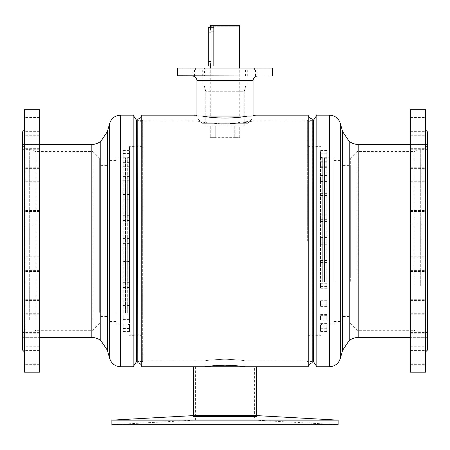 <?xml version="1.0" encoding="UTF-8"?>
<svg xmlns="http://www.w3.org/2000/svg" width="450" height="450" viewBox="0 0 450 450"><rect width="100%" height="100%" fill="white"/><g stroke="black" fill="none" stroke-linecap="round" stroke-linejoin="round"><path stroke-width="0.34" stroke-dasharray="2.25 1.69" d="M137.666 118.997L137.666 362.902M308.261 115.149L308.261 366.75M225 359.201C212.906 359.764 206.269 360.315 205.088 360.866C206.263 360.315 212.901 359.764 225 359.201C212.906 359.764 206.269 360.315 205.088 360.866C206.263 360.315 212.901 359.764 225 359.201C237.088 359.758 243.726 360.315 244.912 360.866C243.754 360.321 237.116 359.764 225 359.201C237.088 359.758 243.726 360.315 244.912 360.866C243.754 360.321 237.116 359.764 225 359.201M205.498 366.688L205.088 366.75L205.088 360.866L142.644 360.866L142.644 240.953L142.644 360.866M137.666 240.953L137.666 120.358L137.666 240.953M141.739 115.149L141.739 366.75M312.334 118.997L312.334 362.902M307.356 240.953L307.356 120.358L307.356 240.953M202.41 116.055L247.59 116.055C242.117 117.219 234.585 117.906 225 118.119C215.426 117.906 207.894 117.219 202.41 116.055M225 124.149C241.498 123.097 250.549 122.062 252.152 121.033C250.549 122.062 241.498 123.097 225 124.149C208.513 123.103 199.463 122.062 197.848 121.033C199.434 122.057 208.485 123.097 225 124.149C208.513 123.103 199.463 122.062 197.848 121.033C199.434 122.057 208.485 123.097 225 124.149L252.152 121.033L252.152 116.055L197.848 116.055L252.152 116.055L252.152 118.772L197.848 118.772L252.135 118.772L247.624 123.294L202.376 123.294L247.624 123.294M251.314 116.055L255.319 116.055L251.314 116.055L253.058 115.678L253.058 116.055M194.681 116.055L194.681 115.149L195.654 115.386M195.694 115.391L198.686 116.055M142.644 240.953L142.644 120.358L142.644 240.953M210.291 66.054L213.688 66.054L213.688 27.591L213.688 66.054L210.291 66.054L211.005 61.526L211.005 31.207L210.291 26.685L213.688 26.685L213.688 66.054L213.688 26.685M239.709 70.127L210.291 70.127L239.709 70.127L239.709 118.091L210.291 118.091L239.709 118.091M210.291 70.127L210.291 118.091M239.029 68.906L210.971 68.906L239.029 68.906L239.029 70.127L210.971 70.127L239.029 70.127M210.971 68.906L210.971 70.127M239.709 67.866L239.709 68.906L210.291 68.906L239.709 68.906M210.291 67.866L210.291 68.906M210.302 26.235L210.302 25.329L239.698 25.329L239.698 26.235L210.302 26.235L239.698 26.235M244.232 118.091L205.768 118.091L244.232 118.091L244.232 126.011L205.768 126.011L244.232 126.011M205.768 118.091L205.768 126.011M239.698 25.329L210.302 25.329L239.698 25.329M215.246 126.011L234.754 126.011L215.246 126.011L215.246 137.323L210.291 137.323L234.754 137.323L215.246 137.323L215.246 126.011M239.709 126.011L234.754 126.011L239.709 126.011L239.709 137.323L234.754 137.323L239.709 137.323L239.709 126.011M210.291 126.011L210.291 137.323L210.291 126.011M234.754 126.011L234.754 137.323L234.754 126.011M272.289 67.866L177.711 67.866M177.486 68.091L272.514 68.091M177.711 76.011L272.289 76.011M272.514 75.786L177.486 75.786M250.363 67.866L255.504 67.866L250.363 67.866M203.754 76.011L257.58 76.011L192.42 76.011L204.452 76.011L204.452 67.866L194.496 67.866L204.452 67.866M252.079 67.866L257.22 67.866L252.079 67.866M201.729 76.011L204.452 76.011M197.595 67.866L202.736 67.866L197.595 67.866M245.694 85.967L204.3 85.967L245.7 85.967L244.232 91.294L205.768 91.294L244.232 91.294L244.232 123.294L205.768 123.294L244.232 123.294M247.162 85.967L202.826 85.967L247.174 85.967L247.174 70.127L202.826 70.127L247.162 70.127M254.396 70.127L195.587 70.127L254.396 70.127M254.396 67.866L195.587 67.866L254.396 67.866M202.376 123.294L197.848 118.772L197.865 116.055L197.848 121.033L142.644 121.033M247.804 76.011L249.699 76.011M129.521 282.983L129.521 287.201L129.521 282.983M123.182 282.983L123.182 287.201L123.182 282.983M129.521 261.681L129.521 266.203L129.521 261.675L123.182 261.675L123.182 265.905L123.182 261.377L123.182 266.203L123.182 261.675M129.521 238.838L129.521 243.366L129.521 238.843L123.182 238.843L123.182 243.062L123.182 238.534L123.182 243.366L123.182 238.843M129.521 216.006L129.521 220.523L129.521 216L123.182 216L123.182 220.224L123.182 215.702L123.182 220.523L123.182 216M129.521 194.737L129.521 198.962L129.521 194.737M123.182 194.737L123.182 198.962L123.182 194.737M129.521 176.49L129.521 180.709L129.521 176.49M123.182 176.49L123.182 180.709L123.182 176.49M129.521 162.501L129.521 166.719L129.521 162.501M123.182 162.501L123.182 166.719L123.182 162.501M129.521 153.72L129.521 157.939L129.521 153.72M123.182 153.72L123.182 157.939L123.182 153.72M129.521 150.756L129.521 154.974L129.521 150.756M123.182 150.756L123.182 154.974L123.182 150.756M129.521 153.799L129.521 158.018L129.521 153.799M123.182 153.799L123.182 158.018L123.182 153.799M129.521 162.653L129.521 166.871L129.521 162.653M123.182 162.653L123.182 166.871L123.182 162.653M129.521 176.709L129.521 180.928L129.521 176.709M123.182 176.709L123.182 180.928L123.182 176.709M129.521 195.007L129.521 199.226L129.521 195.007M123.182 195.007L123.182 199.226L123.182 195.007M129.521 301.281L129.521 305.499L129.521 301.281M123.182 301.281L123.182 305.499L123.182 301.281M129.521 315.338L129.521 319.556L129.521 315.338M123.182 315.338L123.182 319.556L123.182 315.338M129.521 324.186L129.521 328.41L129.521 324.186M123.182 324.186L123.182 328.41L123.182 324.186M129.521 327.234L129.521 331.453L129.521 327.234M123.182 327.234L123.182 331.453L123.182 327.234M129.521 324.27L129.521 328.489L129.521 324.27M123.182 324.27L123.182 328.489L123.182 324.27M129.521 315.489L129.521 319.708L129.521 315.489M123.182 315.489L123.182 319.708L123.182 315.489M129.521 301.5L129.521 305.719L129.521 301.5M123.182 301.5L123.182 305.719L123.182 301.5M129.521 283.247L129.521 287.466L129.521 283.247M123.182 283.247L123.182 287.466L123.182 283.247M22.5 320.203L22.5 149.344L22.5 320.203M29.289 320.203L29.289 149.344L29.289 320.203M22.5 160.914L22.5 333.461L22.5 160.914M24.739 157.562L24.739 337.337L24.739 157.562M91.198 144.562L91.198 337.337M100.806 141.396L100.806 340.504M107.347 131.67L107.347 350.235M133.138 115.149L133.138 366.75M136.305 119.903L136.305 361.997M137.666 136.226L137.666 361.997L137.666 136.226M142.189 137.79L142.189 360.191L142.189 137.79M137.666 137.79L137.666 360.191L137.666 137.79M129.521 322.577L129.521 146.604L129.521 322.577M142.189 322.577L142.189 146.604L142.189 322.577M129.521 313.554L129.521 157.028L129.521 313.554M127.71 312.986L127.71 157.686L127.71 312.986M125.449 312.986L125.449 157.686L125.449 312.986M123.182 312.789L123.182 157.916L123.182 312.789M115.942 312.789L115.942 157.916L115.942 312.789M106.892 310.635L106.892 160.403L106.892 310.635M115.942 310.635L115.942 160.403L115.942 310.635M99.653 306.332L99.653 165.381L99.653 306.332M106.892 306.332L106.892 165.381L106.892 306.332M92.863 318.274L92.863 151.577L92.863 318.274M99.653 312.401L99.653 158.366L99.653 312.401M36.073 318.274L36.073 151.577L36.073 318.274M320.479 238.764L320.479 242.134L320.479 238.764M326.818 238.764L326.818 242.134L326.818 238.764M320.479 215.961L320.479 219.336L320.479 215.961M326.818 215.961L326.818 219.336L326.818 215.961M326.818 194.788L326.818 198.163L326.818 194.788M320.479 176.687L320.479 180.056L320.479 176.687M326.818 176.687L326.818 180.056L326.818 176.687M320.479 162.889L320.479 166.258L320.479 162.889M326.818 162.889L326.818 166.258L326.818 162.889M320.479 154.339L320.479 157.708L320.479 154.339M326.818 154.339L326.818 157.708L326.818 154.339M320.479 151.611L320.479 154.98L320.479 151.611M326.818 151.611L326.818 154.98L326.818 151.611M320.479 154.896L320.479 158.265L320.479 154.896M326.818 154.896L326.818 158.265L326.818 154.896M320.479 163.974L320.479 167.344L320.479 163.974M326.818 163.974L326.818 167.344L326.818 163.974M320.479 178.217L320.479 181.586L320.479 178.217M326.818 178.217L326.818 181.586L326.818 178.217M320.479 196.661L320.479 200.031L320.479 196.661M326.818 196.661L326.818 200.031L326.818 196.661M320.479 218.053L320.479 221.422L320.479 218.053M326.818 218.053L326.818 221.422L326.818 218.053M320.479 240.924L320.479 244.294L320.479 240.924M326.818 240.924L326.818 244.294L326.818 240.924M320.479 263.722L320.479 267.092L320.479 263.722M326.818 263.722L326.818 267.092L326.818 263.722M320.479 284.895L320.479 288.264L320.479 284.895M326.818 284.895L326.818 288.264L326.818 284.895M320.479 303.002L320.479 306.371L320.479 303.002M326.818 303.002L326.818 306.371L326.818 303.002M320.479 261.636L320.479 265.005L320.479 261.636M326.818 261.636L326.818 265.005L326.818 261.636M320.479 283.028L320.479 286.397L320.479 283.028M326.818 283.028L326.818 286.397L326.818 283.028M320.479 301.472L320.479 304.841L320.479 301.472M326.818 301.472L326.818 304.841L326.818 301.472M320.479 315.714L320.479 319.084L320.479 315.714M326.818 315.714L326.818 319.084L326.818 315.714M320.479 324.793L320.479 328.162L320.479 324.793M326.818 324.793L326.818 328.162L326.818 324.793M320.479 328.078L320.479 331.447L320.479 328.078M326.818 328.078L326.818 331.447L326.818 328.078M320.479 325.35L320.479 328.719L320.479 325.35M326.818 325.35L326.818 328.719L326.818 325.35M320.479 316.8L320.479 320.169L320.479 316.8M326.818 316.8L326.818 320.169L326.818 316.8M427.5 285.778L427.5 149.344L427.5 285.778M420.711 285.778L420.711 149.344L420.711 285.778M427.5 195.683L427.5 333.461L427.5 195.683M425.261 193.787L425.261 337.337L425.261 193.787M358.802 337.337L358.802 144.562M349.194 340.504L349.194 141.396M342.652 350.235L342.652 131.67M316.862 366.75L316.862 115.149M313.695 361.997L313.695 119.903M312.334 181.716L312.334 361.997L312.334 181.716M307.811 182.604L307.811 360.191L307.811 182.604M312.334 182.604L312.334 360.191L312.334 182.604M307.811 287.123L307.811 146.604L307.811 287.123M320.479 282.021L320.479 157.028L320.479 282.021M322.29 281.694L322.29 157.686L322.29 281.694M324.551 281.694L324.551 157.686L324.551 281.694M326.818 281.588L326.818 157.916L326.818 281.588M334.058 281.588L334.058 157.916L334.058 281.588M343.108 280.367L343.108 160.403L343.108 280.367M334.058 280.367L334.058 160.403L334.058 280.367M350.348 277.931L350.348 165.381L350.348 277.931M343.108 277.931L343.108 165.381L343.108 277.931M357.137 284.687L357.137 151.577L357.137 284.687M350.348 281.363L350.348 158.366L350.348 281.363M413.927 284.687L413.927 151.577L413.927 284.687M22.5 131.895L22.5 350.01M24.311 333.411L24.311 130.084L24.311 333.411M39.696 321.334L39.696 144.562L39.696 321.334M22.5 160.566L22.5 337.337L22.5 160.566M24.311 136.828L24.311 149.276L24.311 136.828M39.696 136.828L39.696 149.276L39.696 136.828M24.311 118.896L24.311 131.344L24.311 118.896M39.696 118.896L39.696 131.344L39.696 118.896M24.311 118.682L24.311 131.13L24.311 118.682M39.696 118.682L39.696 131.13L39.696 118.682M24.311 136.226L24.311 148.674L24.311 136.226M39.696 136.226L39.696 148.674L39.696 136.226M24.311 168.846L24.311 181.294L24.311 168.846M39.696 168.846L39.696 181.294L39.696 168.846M24.311 211.584L24.311 224.032L24.311 211.584M39.696 211.584L39.696 224.032L39.696 211.584M24.311 257.934L24.311 270.382L24.311 257.934M39.696 257.934L39.696 270.382L39.696 257.934M24.311 300.831L24.311 313.284L24.311 300.831M39.696 300.831L39.696 313.284L39.696 300.831M24.311 333.754L24.311 346.202L24.311 333.754M39.696 333.754L39.696 346.202L39.696 333.754M24.311 351.686L24.311 364.134L24.311 351.686M39.696 351.686L39.696 364.134L39.696 351.686M24.311 351.9L24.311 364.348L24.311 351.9M39.696 351.9L39.696 364.348L39.696 351.9M24.311 334.356L24.311 346.804L24.311 334.356M39.696 334.356L39.696 346.804L39.696 334.356M24.311 301.731L24.311 314.184L24.311 301.731M39.696 301.731L39.696 314.184L39.696 301.731M24.311 258.992L24.311 271.446L24.311 258.992M39.696 258.992L39.696 271.446L39.696 258.992M24.311 212.648L24.311 225.096L24.311 212.648M39.696 212.648L39.696 225.096L39.696 212.648M24.311 169.746L24.311 182.194L24.311 169.746M39.696 169.746L39.696 182.194L39.696 169.746M24.311 109.721L24.311 372.178M39.696 109.721L39.696 372.178M427.5 350.01L427.5 131.895M425.689 149.051L425.689 351.816L425.689 149.051M410.304 161.055L410.304 337.337L410.304 161.055M427.5 320.85L427.5 144.562L427.5 320.85M425.689 345.645L425.689 333.231L425.689 345.645M410.304 345.645L410.304 333.231L410.304 345.645M425.689 363.184L425.689 350.769L425.689 363.184M410.304 363.184L410.304 350.769L410.304 363.184M425.689 362.976L425.689 350.561L425.689 362.976M410.304 362.976L410.304 350.561L410.304 362.976M425.689 345.043L425.689 332.629L425.689 345.043M410.304 345.043L410.304 332.629L410.304 345.043M425.689 312.12L425.689 299.706L425.689 312.12M410.304 312.12L410.304 299.706L410.304 312.12M425.689 269.218L425.689 256.804L425.689 269.218M410.304 269.218L410.304 256.804L410.304 269.218M425.689 222.874L425.689 210.459L425.689 222.874M410.304 222.874L410.304 210.459L410.304 222.874M425.689 180.135L425.689 167.721L425.689 180.135M410.304 180.135L410.304 167.721L410.304 180.135M425.689 147.51L425.689 135.096L425.689 147.51M410.304 147.51L410.304 135.096L410.304 147.51M425.689 129.971L425.689 117.557L425.689 129.971M410.304 129.971L410.304 117.557L410.304 129.971M425.689 130.179L425.689 117.765L425.689 130.179M410.304 130.179L410.304 117.765L410.304 130.179M425.689 148.112L425.689 135.697L425.689 148.112M410.304 148.112L410.304 135.697L410.304 148.112M425.689 181.035L425.689 168.621L425.689 181.035M410.304 181.035L410.304 168.621L410.304 181.035M425.689 223.937L425.689 211.523L425.689 223.937M410.304 223.937L410.304 211.523L410.304 223.937M425.689 270.281L425.689 257.867L425.689 270.281M410.304 270.281L410.304 257.867L410.304 270.281M425.689 313.02L425.689 300.606L425.689 313.02M410.304 313.02L410.304 300.606L410.304 313.02M425.689 372.178L425.689 109.721M410.304 372.178L410.304 109.721M195.936 416.526L254.413 416.526L195.936 416.526M195.936 366.75L254.413 366.75L195.936 366.75M256.674 366.75L193.326 366.75M256.303 416.526L193.326 416.526L256.303 416.526M195.587 366.75L195.587 420.148L111.87 424.671L338.13 424.671L254.413 420.148L195.587 420.148L254.413 420.148L254.413 416.526L195.587 416.526L254.413 416.526L254.413 366.75M222.879 416.526L256.905 416.526L222.879 416.526M193.095 416.526L193.095 415.62L256.905 415.62L256.905 416.526M111.87 420.148L338.13 420.148M208.254 66.054L208.254 27.591M213.688 31.207L211.005 31.207L213.688 31.207M208.254 61.526L211.005 61.526M196.942 80.533L253.058 80.533M109.665 123.407L109.665 358.493M120.555 115.149L120.555 366.75M340.335 358.493L340.335 123.407M329.445 366.75L329.445 115.149M208.254 32.113L211.005 32.113M142.644 361.547L137.666 361.547M312.334 361.547L307.356 361.547M307.356 360.866L244.912 360.866L244.912 366.75M205.088 366.75L193.697 366.75M307.356 121.033L252.152 121.033M312.334 120.358L307.356 120.358M142.644 120.358L137.666 120.358M255.319 116.055L255.319 115.149M255.504 76.011L255.504 67.866M257.22 76.011L257.22 67.866M202.736 76.011L202.736 67.866M205.768 123.294L205.768 91.294L204.3 85.967M202.826 70.127L202.826 85.967M195.587 67.866L195.587 70.127M196.942 115.678L196.942 116.055M254.413 67.866L254.413 70.127M192.78 76.011L192.78 67.866M194.496 76.011L194.496 67.866M247.264 76.011L247.264 67.866M245.548 76.011L245.548 67.866M123.182 287.201L129.521 287.201M123.182 265.905L129.521 265.905M123.182 243.062L129.521 243.062M123.182 220.224L129.521 220.224M123.182 198.962L129.521 198.962M123.182 180.709L129.521 180.709M123.182 166.719L129.521 166.719M123.182 157.939L129.521 157.939M123.182 154.974L129.521 154.974M123.182 158.018L129.521 158.018M123.182 166.871L129.521 166.871M123.182 180.928L129.521 180.928M123.182 199.226L129.521 199.226M123.182 220.523L129.521 220.523M123.182 243.366L129.521 243.366M123.182 266.203L129.521 266.203M123.182 305.499L129.521 305.499M123.182 319.556L129.521 319.556M123.182 328.41L129.521 328.41M123.182 331.453L129.521 331.453M123.182 328.489L129.521 328.489M123.182 319.708L129.521 319.708M123.182 305.719L129.521 305.719M123.182 287.466L129.521 287.466M99.653 323.533L92.863 330.322L36.073 330.322L29.289 332.556L22.5 332.556M22.5 148.438L24.739 144.562L39.696 144.562L22.5 144.562M142.189 121.714L137.666 121.714M142.189 335.301L129.521 335.301M115.942 323.989L127.71 324.214L129.521 324.872M115.942 321.497L106.892 321.497M106.892 316.519L99.653 316.519M99.653 158.366L92.863 151.577L36.073 151.577L29.289 149.344L22.5 149.344M106.892 165.381L99.653 165.381M115.942 160.403L106.892 160.403M129.521 157.028L127.71 157.686L115.942 157.916M142.189 146.604L129.521 146.604M142.189 360.191L137.666 360.191M22.5 337.337L39.696 337.337L24.739 337.337L22.5 333.461M123.182 282.943L129.521 282.943M123.182 301.191L129.521 301.191M123.182 315.186L129.521 315.186M123.182 323.961L129.521 323.961M123.182 326.931L129.521 326.931M123.182 323.882L129.521 323.882M123.182 315.028L129.521 315.028M123.182 300.977L129.521 300.977M123.182 194.704L129.521 194.704M123.182 176.4L129.521 176.4M123.182 162.349L129.521 162.349M123.182 153.495L129.521 153.495M123.182 150.446L129.521 150.446M123.182 153.416L129.521 153.416M123.182 162.191L129.521 162.191M123.182 176.186L129.521 176.186M123.182 194.434L129.521 194.434M123.182 215.702L129.521 215.702M123.182 238.534L129.521 238.534M123.182 261.377L129.521 261.377M123.182 282.673L129.521 282.673M326.818 242.134L320.479 242.134M326.818 219.336L320.479 219.336M326.818 198.163L320.479 198.163M326.818 180.056L320.479 180.056M326.818 166.258L320.479 166.258M326.818 157.708L320.479 157.708M326.818 154.98L320.479 154.98M326.818 158.265L320.479 158.265M326.818 167.344L320.479 167.344M326.818 181.586L320.479 181.586M326.818 200.031L320.479 200.031M326.818 221.422L320.479 221.422M326.818 244.294L320.479 244.294M326.818 267.092L320.479 267.092M326.818 288.264L320.479 288.264M326.818 306.371L320.479 306.371M326.818 265.005L320.479 265.005M326.818 286.397L320.479 286.397M326.818 304.841L320.479 304.841M326.818 319.084L320.479 319.084M326.818 328.162L320.479 328.162M326.818 331.447L320.479 331.447M326.818 328.719L320.479 328.719M326.818 320.169L320.479 320.169M350.348 323.533L357.137 330.322L413.927 330.322L420.711 332.556L427.5 332.556M427.5 148.438L425.261 144.562L410.304 144.562L427.5 144.562M307.811 121.714L312.334 121.714M307.811 335.301L320.479 335.301M334.058 323.989L322.29 324.214L320.479 324.872M334.058 321.497L343.108 321.497M343.108 316.519L350.348 316.519M350.348 158.366L357.137 151.577L413.927 151.577L420.711 149.344L427.5 149.344M343.108 165.381L350.348 165.381M334.058 160.403L343.108 160.403M320.479 157.028L322.29 157.686L334.058 157.916M307.811 146.604L320.479 146.604M307.811 360.191L312.334 360.191M427.5 337.337L410.304 337.337L425.261 337.337L427.5 333.461M326.818 315.641L320.479 315.641M326.818 324.197L320.479 324.197M326.818 326.925L320.479 326.925M326.818 323.634L320.479 323.634M326.818 314.561L320.479 314.561M326.818 300.313L320.479 300.313M326.818 281.869L320.479 281.869M326.818 260.483L320.479 260.483M326.818 301.843L320.479 301.843M326.818 283.742L320.479 283.742M326.818 262.569L320.479 262.569M326.818 239.771L320.479 239.771M326.818 216.894L320.479 216.894M326.818 195.508L320.479 195.508M326.818 177.064L320.479 177.064M326.818 162.816L320.479 162.816M326.818 153.743L320.479 153.743M326.818 150.452L320.479 150.452M326.818 153.18L320.479 153.18M326.818 161.736L320.479 161.736M326.818 175.534L320.479 175.534M326.818 193.635L320.479 193.635M326.818 214.808L320.479 214.808M326.818 237.606L320.479 237.606M39.696 149.276L24.311 149.276M39.696 131.344L24.311 131.344M39.696 131.13L24.311 131.13M39.696 148.674L24.311 148.674M39.696 181.294L24.311 181.294M39.696 224.032L24.311 224.032M39.696 270.382L24.311 270.382M39.696 313.284L24.311 313.284M39.696 346.202L24.311 346.202M39.696 364.134L24.311 364.134M39.696 364.348L24.311 364.348M39.696 346.804L24.311 346.804M39.696 314.184L24.311 314.184M39.696 271.446L24.311 271.446M39.696 225.096L24.311 225.096M39.696 182.194L24.311 182.194M39.696 168.621L24.311 168.621M39.696 211.523L24.311 211.523M39.696 257.867L24.311 257.867M39.696 300.606L24.311 300.606M39.696 333.231L24.311 333.231M39.696 350.769L24.311 350.769M39.696 350.561L24.311 350.561M39.696 332.629L24.311 332.629M39.696 299.706L24.311 299.706M39.696 256.804L24.311 256.804M39.696 210.459L24.311 210.459M39.696 167.721L24.311 167.721M39.696 135.096L24.311 135.096M39.696 117.557L24.311 117.557M39.696 117.765L24.311 117.765M39.696 135.697L24.311 135.697M410.304 333.231L425.689 333.231M410.304 350.769L425.689 350.769M410.304 350.561L425.689 350.561M410.304 332.629L425.689 332.629M410.304 299.706L425.689 299.706M410.304 256.804L425.689 256.804M410.304 210.459L425.689 210.459M410.304 167.721L425.689 167.721M410.304 135.096L425.689 135.096M410.304 117.557L425.689 117.557M410.304 117.765L425.689 117.765M410.304 135.697L425.689 135.697M410.304 168.621L425.689 168.621M410.304 211.523L425.689 211.523M410.304 257.867L425.689 257.867M410.304 300.606L425.689 300.606M410.304 314.184L425.689 314.184M410.304 271.446L425.689 271.446M410.304 225.096L425.689 225.096M410.304 182.194L425.689 182.194M410.304 149.276L425.689 149.276M410.304 131.344L425.689 131.344M410.304 131.13L425.689 131.13M410.304 148.674L425.689 148.674M410.304 181.294L425.689 181.294M410.304 224.032L425.689 224.032M410.304 270.382L425.689 270.382M410.304 313.284L425.689 313.284M410.304 346.202L425.689 346.202M410.304 364.134L425.689 364.134M410.304 364.348L425.689 364.348M410.304 346.804L425.689 346.804M193.326 415.62L193.326 416.526M256.674 415.62L256.674 416.526M213.688 27.591L210.544 27.591"/><path stroke-width="0.67" d="M137.666 240.953L137.779 119.002C140.13 118.783 141.452 117.501 141.739 115.149L141.739 366.75C141.452 364.404 140.13 363.122 137.779 362.902L137.666 240.953M308.261 240.953L308.261 115.149C308.194 114.339 307.648 118.035 312.221 119.002L312.221 362.902C307.648 363.864 308.194 367.56 308.261 366.75L308.261 240.953M225 365.164C237.094 365.698 243.731 366.227 244.912 366.75C243.737 366.227 237.099 365.698 225 365.164C237.094 365.698 243.731 366.227 244.912 366.75C243.737 366.227 237.099 365.698 225 365.164C212.912 365.698 206.274 366.221 205.088 366.75C206.246 366.227 212.884 365.698 225 365.164L215.044 365.563L205.498 366.688M202.41 116.055C207.894 117.219 215.426 117.906 225 118.119C234.562 117.906 242.094 117.219 247.59 116.055L251.314 116.055C256.635 114.868 256.635 114.868 251.314 116.055L202.41 116.055M192.42 76.011C195.165 76.275 196.678 77.788 196.942 80.533L253.058 80.533L253.058 115.678L255.319 115.149L308.261 115.149M198.686 116.055C193.365 114.868 193.365 114.868 198.686 116.055M210.398 27.028L211.005 31.207L211.005 61.526L210.291 67.866M210.291 26.685L210.302 25.329L239.698 25.329L239.709 67.866M177.486 68.091L272.514 68.091L177.486 68.091L177.486 75.786L272.289 76.011L177.486 75.786M202.196 76.011L200.301 76.011M248.271 76.011L246.246 76.011M137.666 361.997L136.305 361.997L133.138 366.75L120.555 366.75C115.082 366.429 111.454 363.673 109.665 358.493L109.665 123.407L107.347 131.67L107.347 350.235L100.806 340.504C97.926 338.473 94.719 337.416 91.198 337.337L91.198 144.562L39.696 144.562M100.806 340.504L100.806 141.396C97.926 143.432 94.719 144.484 91.198 144.562M133.138 366.75L133.138 115.149L120.555 115.149C115.082 115.476 111.454 118.226 109.665 123.407M136.305 361.997L136.305 119.903L133.138 115.149M349.194 141.396L349.194 340.504L342.652 350.235L342.652 131.67L349.194 141.396C352.074 143.432 355.281 144.484 358.802 144.562L358.802 337.337L410.304 337.337M312.334 119.903L313.695 119.903L316.862 115.149L316.862 366.75L329.445 366.75C334.918 366.429 338.546 363.673 340.335 358.493L340.335 123.407L342.652 131.67M313.695 119.903L313.695 361.997L316.862 366.75M24.311 351.816L22.5 350.01L22.5 131.895L24.311 130.084M24.311 350.398L24.311 109.721L39.696 109.721L39.696 372.178L24.311 372.178L24.311 350.398M425.689 130.084L427.5 131.895L427.5 350.01L425.689 351.816M425.689 132.171L425.689 372.178L410.304 372.178L410.304 109.721L425.689 109.721L425.689 132.171M193.326 415.62L193.326 366.75L256.674 366.75L256.674 415.62M217.479 424.671L111.87 424.671L111.87 420.148L338.13 420.148L338.13 424.671L217.479 424.671M338.13 420.148L256.905 415.62L193.095 415.62L111.87 420.148M210.544 27.591L208.254 27.591L208.254 66.054L210.291 66.054M120.555 366.75L120.555 115.149M316.862 115.149L329.445 115.149L329.445 366.75M211.005 32.113L208.254 32.113M211.005 61.526L208.254 61.526M194.681 115.149L141.739 115.149M308.261 366.75L244.912 366.75M193.697 366.75L141.739 366.75M272.514 68.091L272.514 75.786M196.942 80.533L196.942 115.678M253.058 80.533C253.322 77.788 254.835 76.275 257.58 76.011M137.666 119.903L136.305 119.903M107.347 350.235L109.665 358.493M107.347 131.67L100.806 141.396M91.198 337.337L39.696 337.337M358.802 144.562L410.304 144.562M349.194 340.504C352.074 338.473 355.281 337.416 358.802 337.337M329.445 115.149C334.918 115.476 338.546 118.226 340.335 123.407M312.334 361.997L313.695 361.997M342.652 350.235L340.335 358.493"/></g></svg>
